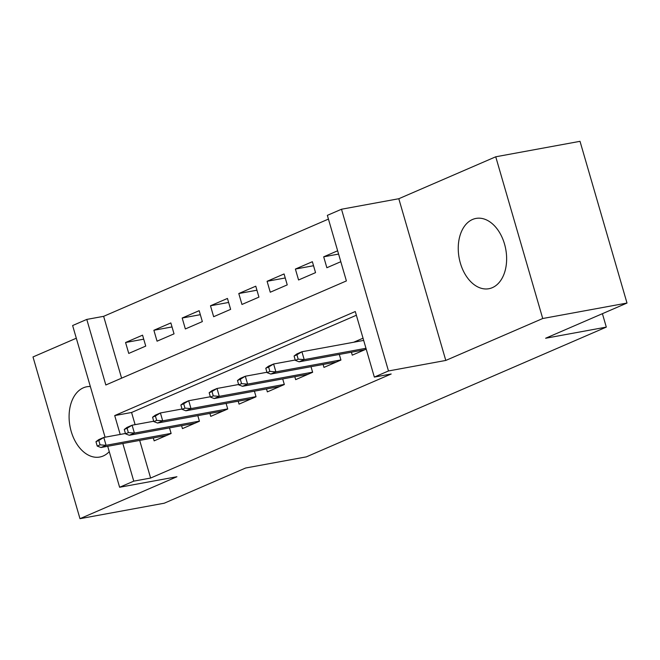 <?xml version="1.0" encoding="UTF-8"?>
<svg xmlns="http://www.w3.org/2000/svg" width="660" height="660" viewBox="0 0 660 660"><rect width="100%" height="100%" fill="white"/><g stroke="black" fill="none" stroke-linecap="round" stroke-linejoin="round"><path stroke-width="0.99" d="M472.535 219.475A35.731 23.71 -100.4 0 0 459.673 260.502A35.731 23.71 -100.4 0 0 488.895 288.717A35.731 23.71 -100.4 0 0 492.343 287.661A35.731 23.71 -100.4 0 0 505.205 246.634A35.731 23.71 -100.4 0 0 475.992 218.427A35.731 23.71 -100.4 0 0 472.535 219.475M90.337 386.504A35.731 23.71 -100.4 0 0 86.831 386.752A35.731 23.71 -100.4 0 0 83.383 387.808A35.731 23.71 -100.4 0 0 70.521 428.835A35.731 23.71 -100.4 0 0 99.734 457.042A35.731 23.71 -100.4 0 0 103.191 455.994A35.731 23.71 -100.4 0 0 109.263 451.654M105.072 437.209L72.625 325.537L86.782 319.415L105.831 384.986L346.393 280.929L327.352 215.358L341.5 209.237L388.484 370.961L374.335 377.083L355.286 311.52L114.716 415.577L120.194 434.437M398.805 198.726L445.789 360.442L542.726 318.516L627 303.047L580.016 141.322L495.742 156.791L398.805 198.726L341.5 209.237M76.312 338.217L33 356.953L79.984 518.678L176.921 476.743L119.617 487.261L107.704 446.284M328.433 219.087L103.636 316.33L86.782 319.415M542.726 318.516L495.742 156.791M627 303.047L545.63 338.242L606.309 327.104L306.306 456.877L245.627 468.014L164.257 503.209L79.984 518.678M351.409 352.217L352.267 355.154L366.209 349.123M323.111 364.46L323.961 367.397L340.939 360.055L339.314 354.445M294.805 376.703L295.663 379.64L312.642 372.298L311.009 366.688M266.508 388.946L267.358 391.883L284.336 384.541L282.711 378.923M238.202 401.189L239.052 404.126L256.039 396.775L254.405 391.165M209.896 413.432L210.755 416.369L227.733 409.018L226.108 403.409M181.599 425.675L182.449 428.612L199.435 421.261L197.802 415.651M143.723 339.174L125.573 342.507L142.56 335.164L145.736 346.087L128.749 353.43L125.573 342.507M172.029 326.931L153.879 330.264L170.857 322.921L174.034 333.844L157.055 341.187L153.879 330.264M200.326 314.688L182.185 318.021L199.163 310.678L202.339 321.601L185.353 328.952L182.185 318.021M228.632 302.445L210.482 305.778L227.461 298.435L230.637 309.358L213.659 316.709L210.482 305.778M256.93 290.21L238.788 293.535L255.766 286.192L258.943 297.115L241.964 304.466L238.788 293.535M285.236 277.967L267.085 281.292L284.072 273.95L287.24 284.881L270.262 292.223L267.085 281.292M313.541 265.724L295.391 269.057L312.37 261.707L315.546 272.638L298.567 279.98L295.391 269.057M103.636 316.33L121.597 378.163M337.639 250.775L323.689 256.814L326.865 267.737L340.816 261.707M139.689 440.418L150.62 478.046L391.19 373.989L374.335 377.083M356.367 315.249L131.571 412.483L135.102 424.652M153.293 437.918L154.151 440.847L171.13 433.505L169.496 427.894M363.033 338.2L353.653 342.251M606.309 327.104L602.407 313.682M445.789 360.442L388.484 370.961M150.62 478.046L133.765 481.14L119.617 487.261M122.834 443.504L133.765 481.14M131.571 412.483L114.716 415.577M338.596 254.075L323.689 256.814M95.964 441.713L97.234 446.086L100.064 444.856L98.794 440.484L95.964 441.713L98.703 439.651L103.801 437.448L106.087 445.31L171.097 433.381M98.794 440.484L103.801 437.448L125.433 433.471M100.064 444.856L106.087 445.31L100.996 447.513L166.559 435.484M97.234 446.086L100.996 447.513M124.27 429.47L125.54 433.843L128.37 432.613L127.099 428.241L124.27 429.47L127.009 427.408L132.107 425.205L134.392 433.067L199.394 421.138M127.099 428.241L132.107 425.205L153.731 421.228M128.37 432.613L134.392 433.067L129.294 435.27L194.865 423.241M125.54 433.843L129.294 435.27M152.567 417.227L153.838 421.6L156.667 420.37L155.397 416.006L152.567 417.227L155.314 415.165L160.405 412.962L162.69 420.824L227.7 408.895M155.397 416.006L160.405 412.962L182.036 408.994M156.667 420.37L162.69 420.824L157.6 423.035L223.171 410.998M153.838 421.6L157.6 423.035M180.873 404.984L182.143 409.357L184.973 408.127L183.703 403.763L180.873 404.984L183.612 402.922L188.71 400.719L190.996 408.589L255.998 396.652M183.703 403.763L188.71 400.719L210.334 396.751M184.973 408.127L190.996 408.589L185.897 410.792L251.468 398.755M182.143 409.357L185.897 410.792M209.17 392.741L210.441 397.114L213.271 395.893L212 391.52L209.17 392.741L211.918 390.679L217.008 388.476L219.293 396.346L284.303 384.409M212 391.52L217.008 388.476L238.639 384.508M213.271 395.893L219.293 396.346L214.203 398.549L279.774 386.512M210.441 397.114L214.203 398.549M237.476 380.498L238.747 384.871L241.576 383.65L240.306 379.277L237.476 380.498L240.215 378.436L245.314 376.233L247.599 384.103L312.601 372.174M240.306 379.277L245.314 376.233L266.945 372.265M241.576 383.65L247.599 384.103L242.5 386.306L308.072 374.269M238.747 384.871L242.5 386.306M265.782 368.255L267.044 372.628L269.874 371.407L268.612 367.034L265.782 368.255L268.521 366.193L273.611 363.99L275.897 371.861L340.906 359.931M268.612 367.034L273.611 363.99L295.243 360.022M269.874 371.407L275.897 371.861L270.806 374.063L336.377 362.026M267.044 372.628L270.806 374.063M294.079 356.02L295.35 360.385L298.18 359.164L296.909 354.791L294.079 356.02L296.818 353.95L301.917 351.747L304.202 359.617L365.962 348.282M296.909 354.791L301.917 351.747L363.676 340.411M298.18 359.164L304.202 359.617L299.112 361.82L364.675 349.784M295.35 360.385L299.112 361.82"/></g></svg>
